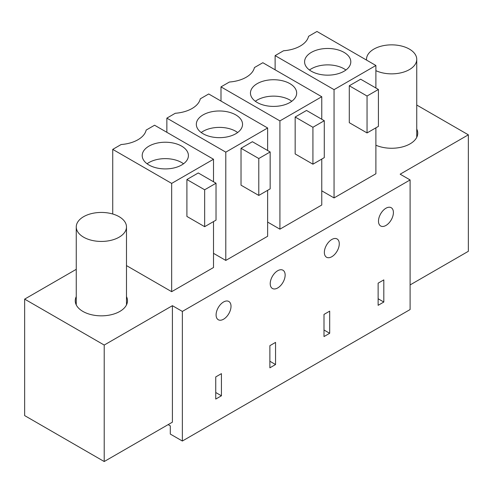 <?xml version="1.0" encoding="UTF-8"?>
<svg xmlns="http://www.w3.org/2000/svg" width="493" height="493" viewBox="0 0 493 493"><rect width="100%" height="100%" fill="white"/><g stroke="black" fill="none" stroke-linecap="round" stroke-linejoin="round"><path stroke-width="0.74" d="M410.102 179.939L182.355 311.422L182.355 441.025L410.102 309.542L410.102 179.939L400.156 174.195L468.35 134.823L416.745 105.027M182.355 441.025L170.295 434.068L170.295 425.866L168.144 424.621M182.355 311.422L172.408 305.685L104.214 345.057L24.65 299.122L76.255 269.326M375.894 145.219A26.123 15.08 0 0 0 403.274 146.68A26.123 15.08 0 0 0 417.75 133.184A26.123 15.08 0 0 0 416.745 129.037M267.637 190.329L267.637 236.27L225.794 260.427L213.506 253.334M267.637 222.078L279.919 229.171L321.763 205.014L321.763 159.079M126.485 265.598L171.663 291.677L213.506 267.52L213.506 221.585M76.255 296.62A26.123 15.08 0 0 0 75.25 300.761A26.123 15.08 0 0 0 82.898 311.422A26.123 15.08 0 0 0 111.369 314.694A26.123 15.08 0 0 0 127.49 300.761A26.123 15.08 0 0 0 126.485 296.62M321.763 190.828L334.051 197.921L375.894 173.764L375.894 127.829M410.102 284.929L468.35 251.301L468.35 134.823M221.425 395.793L215.743 399.071L215.743 376.923L221.425 373.645L221.425 395.793L215.743 392.508M231.014 306.301A10.55 6.089 120 0 0 228.832 301.469A10.55 6.089 120 0 0 220.698 304.298A10.55 6.089 120 0 0 216.094 314.91A10.55 6.089 120 0 0 218.282 319.741A10.55 6.089 120 0 0 226.41 316.913A10.55 6.089 120 0 0 231.014 306.301M324 314.417L324 336.565L329.688 333.286L329.688 311.138L324 314.417M270.226 283.66A10.55 6.089 120 0 0 272.413 288.485A10.55 6.089 120 0 0 280.542 285.663A10.55 6.089 120 0 0 285.145 275.045A10.55 6.089 120 0 0 282.957 270.219A10.55 6.089 120 0 0 274.829 273.042A10.55 6.089 120 0 0 270.226 283.66M269.874 367.821L275.556 364.537L275.556 342.389L269.874 345.673L269.874 367.821M339.276 243.795A10.55 6.089 120 0 0 337.089 238.963A10.55 6.089 120 0 0 328.96 241.792A10.55 6.089 120 0 0 324.357 252.41A10.55 6.089 120 0 0 326.545 257.235A10.55 6.089 120 0 0 334.673 254.413A10.55 6.089 120 0 0 339.276 243.795M383.813 302.036L383.813 279.888L378.131 283.167L378.131 305.315L383.813 302.036L378.131 298.752M378.488 221.154A10.55 6.089 120 0 0 380.67 225.985A10.55 6.089 120 0 0 388.798 223.156A10.55 6.089 120 0 0 393.408 212.545A10.55 6.089 120 0 0 391.22 207.713A10.55 6.089 120 0 0 383.092 210.542A10.55 6.089 120 0 0 378.488 221.154M172.408 305.685L172.408 422.162L104.214 461.534L24.65 415.599L24.65 299.122M104.214 345.057L104.214 461.534M225.794 260.427L225.794 152.152L166.862 118.129L175.274 113.273A28.982 16.731 0 0 0 200.3 98.828L208.705 93.972L267.637 127.989L267.637 150.507M166.862 132.315L166.862 118.129M225.794 152.152L267.637 127.989M270.158 151.961L252.398 141.713L241.028 148.276L241.028 185.183L258.788 195.438L270.158 188.874L270.158 151.961L258.788 158.524L258.788 195.438M279.919 229.171L279.919 120.896L321.763 96.739L321.763 119.257M324.283 120.711L306.529 110.457L295.159 117.02L295.159 153.933L312.919 164.187L324.283 157.624L324.283 120.711L312.919 127.274L312.919 164.187M279.919 120.896L220.993 86.879L229.405 82.023A28.982 16.731 0 0 0 254.425 67.572L262.837 62.716L321.763 96.739M220.993 101.065L220.993 86.879M171.663 291.677L171.663 183.402L112.731 149.379L121.142 144.523A28.982 16.731 0 0 0 146.168 130.078L154.58 125.222L213.506 159.245L213.506 181.763M171.663 183.402L213.506 159.245M216.026 183.217L198.266 172.963L186.902 179.526L186.902 216.439L204.657 226.688L216.026 220.131L216.026 183.217L204.657 189.78L204.657 226.688M112.731 214.005L112.731 149.379M275.125 69.809L275.125 55.623L283.537 50.767A28.982 16.731 0 0 0 308.556 36.322L316.968 31.466L375.894 65.489L375.894 88.007M334.051 197.921L334.051 89.646L375.894 65.489M378.414 89.461L360.654 79.207L349.29 85.77L349.29 122.683L367.051 132.937L378.414 126.374L378.414 89.461L367.051 96.024L367.051 132.937M334.051 89.646L275.125 55.623M329.688 333.286L324 330.008M275.556 364.537L269.874 361.258M241.607 128.075A23.103 13.342 180 0 1 216.15 137.529A23.103 13.342 180 0 1 196.331 124.322A23.103 13.342 180 0 1 197.262 120.563A23.103 13.342 180 0 1 222.719 111.116A23.103 13.342 180 0 1 242.544 124.322A23.103 13.342 180 0 1 241.607 128.075M241.028 148.276L258.788 158.524M295.738 96.825A23.103 13.342 180 0 1 270.281 106.272A23.103 13.342 180 0 1 250.456 93.066A23.103 13.342 180 0 1 251.393 89.313A23.103 13.342 180 0 1 276.85 79.866A23.103 13.342 180 0 1 296.669 93.066A23.103 13.342 180 0 1 295.738 96.825M295.159 117.02L312.919 127.274M187.476 159.331A23.103 13.342 180 0 1 162.018 168.779A23.103 13.342 180 0 1 142.2 155.572A23.103 13.342 180 0 1 143.13 151.819A23.103 13.342 180 0 1 168.588 142.366A23.103 13.342 180 0 1 188.412 155.572A23.103 13.342 180 0 1 187.476 159.331M186.902 179.526L204.657 189.78M349.87 65.575A23.103 13.342 180 0 1 324.412 75.022A23.103 13.342 180 0 1 304.588 61.816A23.103 13.342 180 0 1 305.524 58.063A23.103 13.342 180 0 1 330.982 48.61A23.103 13.342 180 0 1 350.8 61.816A23.103 13.342 180 0 1 349.87 65.575M349.29 85.77L367.051 96.024M237.657 132.525A23.103 13.342 0 0 0 201.212 132.525M291.788 101.275A23.103 13.342 0 0 0 255.343 101.275M183.525 163.775A23.103 13.342 0 0 0 147.08 163.775M345.92 70.018A23.103 13.342 0 0 0 309.475 70.018M375.894 70.659A25.118 14.5 0 0 0 384.558 73.272A25.118 14.5 0 0 0 416.745 59.357A25.118 14.5 0 0 0 398.701 45.442A25.118 14.5 0 0 0 366.515 59.357A25.118 14.5 0 0 0 366.545 60.091M108.442 213.025A25.118 14.5 0 0 0 76.255 226.934A25.118 14.5 0 0 0 94.299 240.849A25.118 14.5 0 0 0 126.485 226.934A25.118 14.5 0 0 0 108.442 213.025M366.515 60.072L366.515 59.357M416.745 137.325L416.745 59.357M76.255 304.902L76.255 226.934M126.485 304.902L126.485 226.934"/></g></svg>
